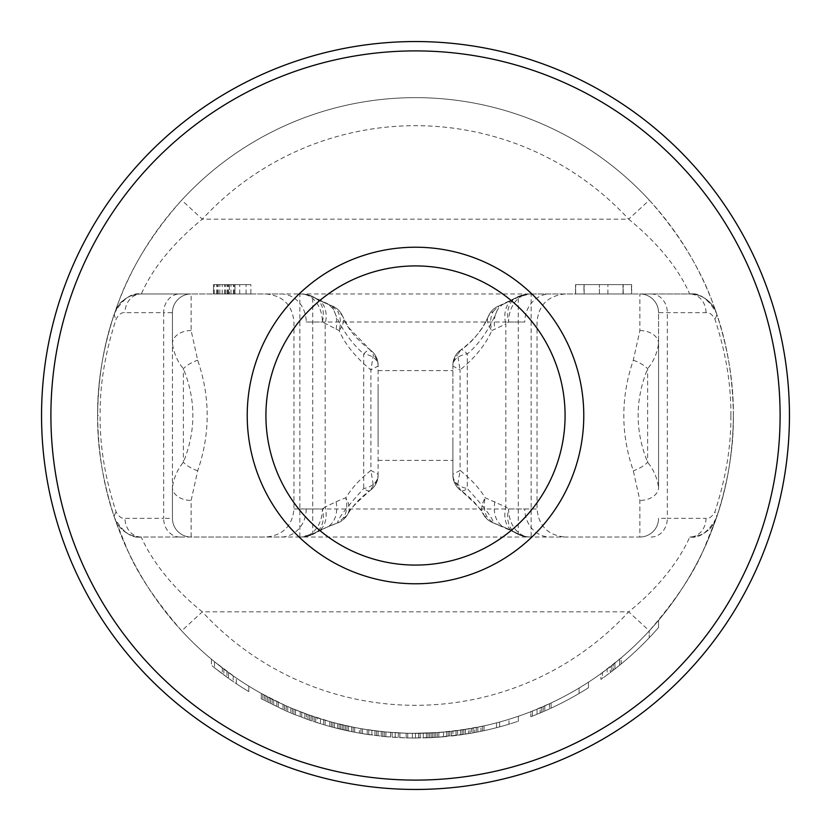 <?xml version="1.0" encoding="UTF-8"?>
<svg xmlns="http://www.w3.org/2000/svg" width="831" height="831" viewBox="0 0 831 831"><rect width="100%" height="100%" fill="white"/><g stroke="black" fill="none" stroke-linecap="round" stroke-linejoin="round"><path stroke-width="0.62" stroke-dasharray="4.16 3.12" d="M97.643 415.5C98.068 452.802 103.73 486.966 114.626 518.014L121.752 536.94C130.384 558.848 150.91 597.842 181.688 630.822A317.858 317.858 0 0 0 649.312 630.822C675.291 600.782 693.303 573.93 703.369 550.288L716.364 518.035A28.046 28.046 0 0 1 689.823 537.034A18.698 16.194 90 0 0 706.007 518.336C709.175 518.835 712.125 516.726 714.857 512C725.899 478.189 731.238 446.029 730.854 415.5L733.358 415.5C732.932 378.209 727.27 344.034 716.374 312.986L716.364 312.965C708.178 298.807 699.328 292.47 689.823 293.966C689.418 295.576 679.737 260.83 628.683 219.176L202.317 219.176L181.688 200.178A317.858 317.858 0 0 1 649.312 200.178A317.858 317.858 0 0 0 181.688 200.178C125.419 263.396 115.177 315.313 114.636 312.965C103.73 344.034 98.068 378.198 97.643 415.5C97.237 447.93 102.899 482.105 114.636 518.035L127.673 550.361C137.842 574.148 155.844 600.969 181.688 630.822L202.317 611.824A289.811 289.811 0 0 0 628.683 611.824C677.483 572.642 690.332 534.655 689.823 537.034C699.287 538.55 708.137 532.214 716.364 518.035C728.101 482.105 733.763 447.919 733.358 415.5C733.752 382.946 728.081 348.771 716.364 312.965C715.948 315.458 705.301 262.96 649.312 200.178L628.683 219.176A289.811 289.811 0 0 0 202.317 219.176C151.003 261.111 141.696 295.483 141.177 293.966L141.177 293.966C131.714 292.45 122.863 298.786 114.636 312.965C102.888 348.958 97.227 383.133 97.643 415.5A317.858 317.858 0 0 0 415.5 733.358A317.858 317.858 0 0 0 733.358 415.5A317.858 317.858 0 0 0 415.5 97.643A317.858 317.858 0 0 0 97.643 415.5L100.146 415.5C99.762 446.029 105.101 478.199 116.143 512C118.864 516.716 121.814 518.824 124.993 518.336L163.665 518.336L163.665 312.664L124.993 312.664C121.825 312.165 118.875 314.274 116.143 319C105.09 352.863 99.762 385.023 100.146 415.5M471.593 728.372L448.221 731.664L427.965 733.108A317.858 317.858 0 0 0 437.314 732.61L412.384 733.347A317.858 317.858 0 0 1 406.151 733.222L415.5 733.358A317.858 317.858 0 0 1 407.709 733.264L398.361 732.89A317.858 317.858 0 0 0 406.151 733.222L390.57 732.381A317.858 317.858 0 0 1 381.221 731.509L362.524 728.912A317.858 317.858 0 0 1 351.617 726.876L346.942 725.879L351.617 726.876A317.858 317.858 0 0 0 362.524 728.912A317.858 317.858 0 0 1 353.175 727.187A317.858 317.858 0 0 0 360.966 728.642A317.858 317.858 0 0 1 354.733 727.499L340.71 724.435A317.858 317.858 0 0 1 332.919 722.44L353.175 727.187A317.858 317.858 0 0 0 360.966 728.642L368.756 729.898A317.858 317.858 0 0 1 331.361 722.014L307.989 714.618A317.858 317.858 0 0 0 315.78 717.309L317.338 717.818A317.858 317.858 0 0 1 309.548 715.179L292.408 708.552A317.858 317.858 0 0 1 286.176 705.862A317.858 317.858 0 0 0 292.408 708.552A317.858 317.858 0 0 1 286.176 705.862L287.734 706.547A317.858 317.858 0 0 0 290.85 707.898L293.966 709.207A317.858 317.858 0 0 1 284.618 705.155L261.246 693.418L283.059 704.449A317.858 317.858 0 0 0 295.524 709.851L311.106 715.73L331.361 722.014A317.858 317.858 0 0 0 368.756 729.898L385.896 731.976L406.151 733.222A317.858 317.858 0 0 0 412.384 733.347L438.872 732.495L463.802 729.67L449.779 731.509A317.858 317.858 0 0 0 460.686 730.127L473.151 728.081A317.858 317.858 0 0 0 508.988 719.303L508.988 724.185A322.532 322.532 0 0 1 471.593 733.119L449.779 736.204A322.532 322.532 0 0 0 460.686 734.853L473.151 732.838A322.532 322.532 0 0 0 508.988 724.185L508.988 719.303A317.858 317.858 0 0 1 471.593 728.372L471.593 733.119M600.917 673.671L621.173 657.851A317.858 317.858 0 0 0 658.567 620.321L658.567 627.498A322.532 322.532 0 0 1 621.173 663.948A322.532 322.532 0 0 0 658.567 627.498L658.567 620.321A317.858 317.858 0 0 1 621.173 657.851L621.173 663.948L613.382 670.191L621.173 663.948L621.173 657.851L613.382 664.249L613.382 670.191L607.149 674.917L613.382 670.191L613.382 664.249L607.149 669.08L607.149 674.917L602.475 678.304L607.149 674.917L607.149 669.08L602.475 672.549L602.475 678.304L600.917 679.405L602.475 678.304L602.475 672.549L600.917 673.671L600.917 679.405L600.917 673.671M530.801 711.71L551.057 703.005A317.858 317.858 0 0 0 588.452 682.189L588.452 687.736A322.532 322.532 0 0 1 551.057 708.157A322.532 322.532 0 0 0 588.452 687.736L588.452 682.189A317.858 317.858 0 0 1 551.057 703.005L551.057 708.157L543.266 711.648L551.057 708.157L551.057 703.005L543.266 706.547L543.266 711.648L537.034 714.255L543.266 711.648L543.266 706.547L537.034 709.207L537.034 714.255L532.359 716.114L537.034 714.255L537.034 709.207L532.359 711.097L532.359 716.114L530.801 716.717L532.359 716.114L532.359 711.097L530.801 711.71L530.801 716.717L530.801 711.71M496.523 722.856A317.858 317.858 0 0 0 518.336 716.26L518.336 721.194A322.532 322.532 0 0 1 496.523 727.686A322.532 322.532 0 0 0 518.336 721.194L518.336 716.26A317.858 317.858 0 0 1 496.523 722.856L496.523 727.686L496.523 722.856M460.686 734.853L462.244 734.625L460.686 734.853L460.686 730.127L460.686 734.853L460.686 730.127L484.058 725.879L484.058 730.657L482.499 731L484.058 730.657L484.058 725.879L482.499 726.211L482.499 731L480.941 731.322L482.499 731L482.499 726.211L480.941 726.543L480.941 731.322L477.825 731.955L480.941 731.322L480.941 726.543L477.825 727.187L477.825 731.955L473.151 732.838L477.825 731.955L477.825 727.187L473.151 728.081L473.151 732.838L465.36 734.157L470.034 733.389A322.532 322.532 0 0 0 499.639 726.865L499.639 722.014L499.639 726.865A322.532 322.532 0 0 1 470.034 733.389L465.36 734.157L473.151 732.838L473.151 728.081L473.151 732.838M460.686 730.127L473.151 728.081M385.896 731.976L381.221 731.509L385.896 731.976L385.896 736.671L406.151 737.897A322.532 322.532 0 0 0 412.384 738.021L427.965 737.793A322.532 322.532 0 0 0 437.314 737.294L465.36 734.157L437.314 737.294L412.384 738.021A322.532 322.532 0 0 1 406.151 737.897L415.5 738.032A322.532 322.532 0 0 1 407.709 737.938L406.151 737.897A322.532 322.532 0 0 1 398.361 737.575L390.57 737.066A322.532 322.532 0 0 1 381.221 736.204L385.896 736.671L384.338 736.526L385.896 736.671L385.896 731.976L385.896 736.671M228.525 672.549A317.858 317.858 0 0 1 211.386 659.16A317.858 317.858 0 0 0 228.525 672.549L214.502 661.736L236.316 678.034A317.858 317.858 0 0 0 248.781 686.126L248.781 691.6A322.532 322.532 0 0 1 236.316 683.674A322.532 322.532 0 0 0 248.781 691.6L248.781 686.126A317.858 317.858 0 0 1 236.316 678.034L236.316 683.674A322.532 322.532 0 0 1 228.525 678.304L236.316 683.674L236.316 678.034A317.858 317.858 0 0 1 228.525 672.549L228.525 678.304L214.502 667.74L228.525 678.304A322.532 322.532 0 0 1 211.386 665.226A322.532 322.532 0 0 0 228.525 678.304L228.525 672.549L228.525 678.304M452.895 735.861L457.569 735.279L451.337 736.037L452.895 735.861L452.895 731.145L452.895 735.861M331.361 726.865A322.532 322.532 0 0 0 368.756 734.625L384.338 736.526L362.524 733.648A322.532 322.532 0 0 1 353.175 731.955A322.532 322.532 0 0 0 360.966 733.389L368.756 734.625A322.532 322.532 0 0 1 331.361 726.865A322.532 322.532 0 0 0 359.408 733.119A322.532 322.532 0 0 1 331.361 726.865L323.571 724.653L331.361 726.865L325.129 725.11L331.361 726.865L331.361 722.014A317.858 317.858 0 0 0 359.408 728.372L359.408 733.119L359.408 728.372A317.858 317.858 0 0 1 331.361 722.014L331.361 726.865M317.338 722.731L325.129 725.11L317.338 722.731A322.532 322.532 0 0 1 309.548 720.134L317.338 722.731L317.338 717.818M306.431 719.033L307.989 719.584A322.532 322.532 0 0 0 315.78 722.232L306.431 719.033L306.431 714.058L306.431 719.033M619.614 665.226A322.532 322.532 0 0 0 649.219 637.761A322.532 322.532 0 0 1 619.614 665.226L614.94 668.976L619.614 665.226L619.614 659.16A317.858 317.858 0 0 0 649.219 630.926L649.219 637.761L649.219 630.926A317.858 317.858 0 0 1 619.614 659.16L619.614 665.226M611.824 671.396L614.94 668.976L610.266 672.591L611.824 671.396L611.824 665.486L619.614 659.16L614.94 663.003L614.94 668.976L614.94 663.003L611.824 665.486L611.824 671.396M549.499 708.874A322.532 322.532 0 0 0 579.103 693.459A322.532 322.532 0 0 1 549.499 708.874L544.824 710.972L549.499 708.874L549.499 703.732A317.858 317.858 0 0 0 579.103 688.016L579.103 693.459L579.103 688.016A317.858 317.858 0 0 1 549.499 703.732L549.499 708.874M541.708 712.312L544.824 710.972L540.15 712.967L541.708 712.312L541.708 707.223L549.499 703.732L544.824 705.862L544.824 710.972L544.824 705.862L541.708 707.223L541.708 712.312M438.872 737.18L446.663 736.526L434.198 737.492L438.872 737.18L438.872 732.495L438.872 737.18M431.081 737.658L434.198 737.492L429.523 737.731L431.081 737.658L431.081 732.973L431.081 737.658M427.965 737.793L429.523 737.731L427.965 737.793L427.965 733.108L427.965 737.793M337.594 728.486L353.175 731.955A322.532 322.532 0 0 0 360.966 733.389L368.756 734.625L360.966 733.389A322.532 322.532 0 0 1 354.733 732.256L351.617 731.644A322.532 322.532 0 0 0 362.524 733.648A322.532 322.532 0 0 1 351.617 731.644L332.919 727.281A322.532 322.532 0 0 0 340.71 729.244L353.175 731.955L332.919 727.281L337.594 728.486L337.594 723.666L337.594 728.486M329.803 726.439L332.919 727.281L329.803 726.439L329.803 721.588L329.803 726.439M261.246 698.757L286.176 710.972A322.532 322.532 0 0 0 292.408 713.621L307.989 719.584L290.85 712.967A322.532 322.532 0 0 1 287.734 711.648L286.176 710.972A322.532 322.532 0 0 0 292.408 713.621A322.532 322.532 0 0 1 286.176 710.972L284.618 710.287A322.532 322.532 0 0 0 293.966 714.255L295.524 714.889A322.532 322.532 0 0 1 283.059 709.581L261.246 698.757L261.246 693.418L261.246 698.757M463.802 729.67L463.802 734.396L463.802 729.67L476.267 727.499L476.267 732.256L476.267 727.499L474.709 727.79L474.709 732.547L474.709 727.79L468.476 728.912L468.476 733.648L468.476 728.912L463.802 729.67L463.802 734.396L463.802 729.67M457.569 730.563L457.569 735.279L457.569 730.563M451.337 731.332L451.337 736.037L451.337 731.332M449.779 731.509L449.779 736.204M499.639 722.014L499.639 726.865L499.639 722.014A317.858 317.858 0 0 1 470.034 728.642L470.034 733.389L470.034 728.642A317.858 317.858 0 0 0 499.639 722.014M465.36 729.421L465.36 734.157L465.36 729.421L470.034 728.642L465.36 729.421L465.36 734.157L465.36 729.421M462.244 729.898L462.244 734.625L462.244 729.898M540.15 707.898L541.708 707.223L540.15 707.898L540.15 712.967L540.15 707.898M610.266 666.701L611.824 665.486L610.266 666.701L610.266 672.591L610.266 666.701M339.152 724.05L339.152 728.87M342.268 724.809L342.268 729.608L342.268 724.809M346.942 725.879L346.942 730.657M351.617 726.876L351.617 731.644L351.617 726.876M362.524 728.912L362.524 733.648M367.198 729.67L367.198 734.396M371.873 730.345L371.873 735.071M374.989 730.761L374.989 735.477M376.547 730.958L376.547 735.674M456.011 730.761L456.011 735.477L456.011 730.761M448.221 731.664L448.221 736.37L448.221 731.664M443.546 732.121L443.546 736.806L443.546 732.121M437.314 732.61L437.314 737.294L437.314 732.61M435.756 732.713L435.756 737.398M325.129 720.238L325.129 725.11L325.129 720.238M320.454 718.815L320.454 723.708L320.454 718.815M315.78 717.309L315.78 722.232L315.78 717.309M115.509 520.268L114.626 518.025C122.822 532.193 131.672 538.53 141.177 537.034C140.574 534.572 153.756 572.902 202.317 611.824L628.683 611.824L649.312 630.822C680.496 597.385 700.959 558.12 709.425 536.514L716.364 518.035A18.698 9.12 18.8 0 0 714.857 512M116.143 512A18.698 9.11 161.2 0 0 114.636 518.035A28.046 28.046 116.4 0 0 141.177 537.034L191.13 537.034A18.698 18.698 0 0 1 172.433 518.336L172.433 487.371C173.845 477.752 177.491 469.39 183.371 462.285C196.023 431.092 196.023 399.898 183.371 368.715C177.481 361.599 173.835 353.237 172.433 343.629L172.433 312.664L163.665 312.664A18.698 16.194 -90 0 1 179.86 293.966L141.177 293.966A18.698 16.194 -90 0 0 124.993 312.664M730.854 415.5C731.218 384.846 725.889 352.687 714.857 319C712.136 314.284 709.186 312.176 706.007 312.664L658.567 312.664L658.567 343.629C657.165 353.237 653.519 361.599 647.629 368.715C634.977 399.898 634.977 431.092 647.629 462.285C653.509 469.39 657.155 477.752 658.567 487.371L658.567 312.664A18.698 18.698 0 0 0 639.87 293.966L530.095 293.966A28.046 27.807 -90 0 0 517.36 297.083L498.756 305.995A18.698 18.698 0 0 0 488.514 315.977L488.057 317.026C486.602 320.621 487.87 325.15 491.838 330.603C485.616 344.668 475.041 357.777 460.094 369.92L457.611 354.785L460.904 349.83A18.698 18.698 0 0 0 452.895 365.173L452.895 388.856M714.857 319A18.698 9.11 -18.8 0 0 716.364 312.965A28.046 28.046 -52.9 0 0 689.823 293.966L530.095 293.966A28.046 28.046 0 0 0 515.833 297.862L515.833 297.862A28.046 20.089 -120.6 0 1 517.36 297.083L518.284 297.083A224.37 224.37 0 0 1 498.756 305.995A18.698 18.698 0 0 0 488.514 315.977C487.33 319.301 477.783 338.986 460.904 349.83L462.503 348.688M115.509 310.711L114.636 312.965A28.046 28.046 0 0 1 141.177 293.966C133.687 294.278 127.486 296.625 122.593 301.009C120.703 301.778 118.054 305.766 114.626 312.975L114.636 312.965A18.698 9.12 -161.2 0 0 116.143 319M342.486 315.977A18.698 18.698 0 0 0 332.244 305.995L332.244 305.995C332.577 306.088 339.91 333.106 363.718 353.923A18.698 3.708 124.9 0 1 370.096 349.83C356.478 339.422 347.431 328.484 342.943 317.026L342.486 315.977A18.698 18.698 0 0 0 332.244 305.995A18.698 18.698 -166.8 0 1 342.486 315.977L348.625 327.539L370.096 349.83L373.389 354.785L370.896 369.92C355.575 357.309 345 344.2 339.162 330.593L322.397 322.013A28.046 21.481 -90 0 0 300.915 293.966L550.008 293.966A28.046 25.221 90 0 0 524.787 322.013L508.603 322.013L505.819 323.965A28.046 19.57 -118.7 0 1 513.205 299.357L513.205 299.357A28.046 19.57 -118.7 0 1 514.306 298.817M706.007 312.664A18.698 16.194 -90 0 0 689.823 293.966C699.214 292.47 713.611 302.588 716.364 312.975A28.046 28.046 -52.9 0 0 689.823 293.966L639.87 293.966L639.87 330.561L633.305 360.207C620.653 397.062 620.653 433.927 633.305 470.793L639.87 500.439L639.87 537.034L531.134 537.034A28.046 28.046 0 0 1 518.284 533.918A224.37 224.37 0 0 0 493.271 522.896A18.698 18.698 -12.1 0 1 483.704 514.95A18.698 18.698 0 0 0 493.271 522.896L518.284 533.918A224.37 224.37 0 0 0 493.271 522.896C493.759 519.583 485.096 508.125 467.282 488.524L467.282 353.923A18.698 3.708 55.2 0 0 460.904 349.83C474.148 339.879 483.195 328.941 488.057 317.026A18.698 14.615 -155.9 0 1 493.271 311.407C490.332 316.642 489.854 323.041 491.838 330.603L505.819 323.965L505.819 507.035L508.603 508.988L537.034 508.988L293.966 508.988L322.397 508.988L325.181 507.035L325.181 323.965A28.046 19.57 -61.3 0 0 317.795 299.357L315.167 297.862A28.046 20.089 -59.4 0 1 322.397 322.013L306.213 322.013A28.046 25.221 90 0 0 280.992 293.966L141.177 293.966M306.213 322.013L524.787 322.013M457.611 485.564A18.698 16.952 180 0 1 452.895 474.304L452.895 475.176A18.698 13.712 0 0 0 467.282 488.524A18.698 5.869 -55.2 0 1 460.904 490.519C470.834 497.79 478.251 505.632 483.143 514.036L483.704 514.95C484.13 512.561 476.537 504.417 460.904 490.519L457.611 485.564L460.104 470.429C470.886 478.999 479.248 488.109 485.19 497.738L505.819 507.035A28.046 19.57 118.7 0 0 513.205 531.643L515.833 533.138A28.046 20.089 120.6 0 1 508.603 508.988A28.046 21.481 90 0 0 530.085 537.034L300.905 537.034A28.046 21.481 90 0 0 322.397 508.988A28.046 20.089 59.4 0 1 315.167 533.138L315.167 533.138A28.046 20.089 59.4 0 1 313.64 533.918L326.375 527.446L337.729 522.896A18.698 18.698 0 0 0 347.296 514.95L347.857 514.036C353.009 505.362 360.415 497.53 370.096 490.519C354.505 504.365 346.911 512.519 347.296 514.95A18.698 18.698 0 0 1 337.729 522.896A224.37 224.37 0 0 0 312.716 533.918L313.64 533.918A28.046 27.807 90 0 1 300.905 537.034A28.046 28.046 0 0 0 315.167 533.138L317.795 531.643A28.046 19.57 61.3 0 1 316.694 532.183M300.915 293.966A28.046 28.046 0 0 1 315.167 297.862A28.046 20.089 -59.4 0 0 313.64 297.083L312.716 297.083A224.37 224.37 0 0 0 332.244 305.995L313.64 297.083A28.046 27.807 90 0 0 300.915 293.966L299.866 293.966L299.866 537.034A28.046 28.046 -90 0 0 312.716 533.918A224.37 224.37 0 0 1 326.375 527.446A28.046 20.017 66.6 0 0 336.077 501.706L325.181 507.035A28.046 19.57 61.3 0 1 317.795 531.643L326.375 527.446A224.37 224.37 0 0 0 312.716 533.918L301.539 536.982M336.077 501.706L345.81 497.738C351.96 487.88 360.322 478.781 370.896 470.429L373.389 485.564A18.698 16.952 0 0 0 378.105 474.304L370.896 470.429L370.896 369.92L378.105 366.045L378.105 475.176A18.698 18.698 0 0 1 370.096 490.519A18.698 18.698 0 0 0 378.105 475.176L378.105 475.176A18.698 13.712 180 0 1 363.718 488.524C345.956 508.053 337.293 519.51 337.729 522.896L337.729 522.896A224.37 224.37 0 0 0 312.716 533.918A28.046 28.046 0 0 1 299.866 537.034L300.905 537.034M343.099 518.264A18.698 14.127 31.6 0 0 347.857 514.036C350.225 509.819 349.55 504.386 345.81 497.738C347.69 506.027 346.787 512.862 343.099 518.264L337.729 522.896A18.698 18.698 0 0 0 347.296 514.95M530.085 537.034A28.046 28.046 0 0 1 515.833 533.138A28.046 20.089 120.6 0 0 517.36 533.918A28.046 27.807 -90 0 0 530.085 537.034L531.134 537.034A28.046 28.046 0 0 1 518.284 533.918A224.37 224.37 0 0 0 504.625 527.446L493.271 522.896L487.901 518.264C484.213 512.841 483.31 506.006 485.19 497.738C481.45 504.375 480.775 509.808 483.143 514.036L483.227 514.16M460.904 490.519A18.698 18.698 0 0 1 452.895 475.176A18.698 18.698 0 0 0 460.904 490.519L460.904 490.519A18.698 18.698 0 0 1 452.895 475.176L452.895 365.173A18.698 18.698 0 0 1 460.904 349.83A18.698 18.698 0 0 0 452.895 365.173A18.698 11.572 0 0 1 467.282 353.923C486.519 338.352 497.395 310.721 498.756 305.995L498.756 305.995A18.698 18.698 0 0 0 488.514 315.977M370.096 349.83A18.698 18.698 0 0 1 378.105 365.173A18.698 18.698 0 0 0 370.096 349.83L370.096 349.83A18.698 18.698 0 0 1 378.105 365.173A18.698 11.572 180 0 0 363.718 353.923L363.718 488.524A18.698 5.869 -124.8 0 0 370.096 490.519L370.096 490.519A18.698 18.698 0 0 0 378.105 475.176L378.105 366.045A18.698 16.952 0 0 0 373.389 354.785M373.389 485.564L370.096 490.519M378.105 442.144L378.105 388.856M378.105 370.626L452.895 370.626M378.105 460.374L452.895 460.374M452.895 442.134L452.895 474.304L460.104 470.429L460.094 369.92L452.895 366.045A18.698 16.952 180 0 1 457.611 354.785M493.271 311.407L498.756 305.995L504.625 303.554A28.046 20.017 -113.4 0 0 494.923 329.294M339.162 330.593C343.13 325.15 344.398 320.631 342.943 317.026A18.698 14.615 155.9 0 0 337.729 311.407C340.668 316.642 341.146 323.041 339.162 330.593M336.077 329.294A28.046 20.017 -66.6 0 0 326.375 303.554L332.244 305.995L337.729 311.407M299.866 537.034L191.13 537.034L191.13 500.439L197.695 470.793C210.347 433.927 210.347 397.062 197.695 360.207L191.13 330.561L191.13 293.966L299.866 293.966A28.046 28.046 0 0 1 312.716 297.083A224.37 224.37 0 0 0 326.375 303.554L317.795 299.357A28.046 19.57 -61.3 0 0 316.694 298.817M179.86 537.034A18.698 16.194 90 0 1 163.665 518.336L172.433 518.336A18.698 18.698 0 0 0 191.13 537.034A18.698 18.698 0 0 1 172.433 518.336L172.433 312.664A18.698 18.698 0 0 1 191.13 293.966A18.698 18.698 0 0 0 172.433 312.664A18.698 18.698 0 0 1 191.13 293.966L179.86 293.966M250.869 293.966L213.474 293.966L250.869 293.966L213.474 293.966L250.869 293.966L213.474 293.966L250.869 293.966L239.733 293.966L250.869 293.966L250.869 284.618L213.474 284.618L250.869 284.618L213.474 284.618L250.869 284.618L213.474 284.618L250.869 284.618L213.474 284.618L250.869 284.618L250.869 293.966M213.474 293.966L239.733 293.966L213.474 293.966L213.474 284.618L213.474 293.966M575.675 293.966L631.633 293.966L623.011 293.966L623.219 284.618L575.54 284.618L631.633 284.618L575.54 284.618L631.633 284.618L623.011 284.618L623.011 293.966L631.487 293.966L631.487 284.618L631.633 293.966L631.633 284.618L631.633 293.966L575.54 293.966L575.54 284.618L575.54 293.966L575.675 284.618L575.675 293.966L623.219 293.966L623.219 284.618L623.219 293.966L599.411 293.966L599.411 284.618L599.411 293.966L583.954 293.966L583.954 284.618L584.151 293.966L575.675 293.966M229.387 293.966L217.452 293.966L229.387 293.966L229.387 284.618L217.452 284.618L229.387 284.618L229.387 293.966M234.955 293.966L219.841 293.966L234.955 293.966L234.955 284.618L219.841 284.618L234.955 284.618L234.955 293.966L234.955 284.618M306.213 508.988A28.046 25.221 -90 0 1 280.992 537.034L141.177 537.034A18.698 16.194 90 0 1 124.993 518.336M651.14 537.034A18.698 16.194 90 0 0 667.335 518.336L658.567 518.336A18.698 18.698 0 0 1 639.87 537.034A18.698 18.698 0 0 0 658.567 518.336A18.698 18.698 0 0 1 639.87 537.034L550.008 537.034A28.046 25.221 -90 0 1 524.787 508.988M494.923 501.706A28.046 20.017 113.4 0 0 504.625 527.446L513.205 531.643A28.046 19.57 118.7 0 0 514.306 532.183M504.625 527.446A224.37 224.37 0 0 1 518.284 533.918A28.046 28.046 0 0 0 531.134 537.034L531.134 293.966A28.046 28.046 0 0 0 518.284 297.083A224.37 224.37 0 0 1 504.625 303.554A224.37 224.37 0 0 0 518.284 297.083L529.274 294.029M197.695 470.793A18.698 7.946 23.2 0 1 183.371 462.285L183.371 368.715A18.698 7.946 -23.2 0 1 197.695 360.207M191.13 330.561A18.698 13.067 0 0 0 172.433 343.629L172.433 487.371A18.698 13.067 -0 0 0 191.13 500.439M299.866 293.966A28.046 28.046 0 0 1 312.716 297.083L312.716 533.918M531.134 293.966A28.046 28.046 90 0 0 518.284 297.083L518.284 533.918M530.095 293.966A28.046 21.481 -90 0 0 508.603 322.013A28.046 20.089 -120.6 0 1 515.833 297.862L504.625 303.554M633.305 360.207A18.698 7.946 -156.8 0 1 647.629 368.715L647.629 462.285A18.698 7.946 156.8 0 1 633.305 470.793M639.87 293.966A18.698 18.698 0 0 1 658.567 312.664A18.698 18.698 0 0 0 639.87 293.966M639.87 330.561A18.698 13.067 180 0 1 658.567 343.629L658.567 487.371A18.698 13.067 180 0 1 639.87 500.439M483.154 514.036A18.698 14.127 -31.6 0 0 487.901 518.264M246.09 293.966L246.09 284.618M584.151 293.966L584.151 284.618L584.151 293.966M607.887 293.966L607.887 284.618L607.887 293.966M222.23 293.966L222.23 284.618L222.23 293.966M219.841 293.966L219.841 284.618M225.409 293.966L225.409 284.618M227.798 293.966L227.798 284.618M230.976 293.966L230.976 284.618M233.366 293.966L233.366 284.618M234.155 293.966L234.155 284.618L234.155 293.966M214.273 293.966L214.273 284.618M216.652 293.966L216.652 284.618M228.587 293.966L228.587 284.618M226.998 293.966L226.998 284.618M224.609 293.966L224.609 284.618M218.252 293.966L218.252 284.618M217.452 293.966L217.452 284.618L217.452 293.966M239.733 293.966L239.733 284.618L239.733 293.966M381.221 731.509L381.221 736.204L381.221 731.509M390.57 732.381L390.57 737.066L390.57 732.381M392.128 732.495L392.128 737.18L392.128 732.495M395.244 732.713L395.244 737.398M399.919 732.973L399.919 737.658M406.151 733.222L406.151 737.897M412.384 733.347L412.384 738.021L412.384 733.347M418.616 733.347L418.616 738.021M423.291 733.264L423.291 737.938M426.407 733.171L426.407 737.845L426.407 733.171M432.639 732.89L432.639 737.575M420.174 733.326L420.174 738.001M398.361 732.89L398.361 737.575L398.361 732.89M382.779 731.664L382.779 736.37M368.756 729.898L368.756 734.625M323.571 719.771L323.571 724.653L323.571 719.771M311.106 715.73L311.106 720.674L311.106 715.73M307.989 714.618L307.989 719.584L307.989 714.618M446.663 731.831L446.663 736.526L446.663 731.831M434.198 732.807L434.198 737.492L434.198 732.807M429.523 733.046L429.523 737.731L429.523 733.046M407.709 733.264L407.709 737.938M415.5 733.358L415.5 738.032M332.919 722.44L332.919 727.281M345.384 725.525L345.384 730.314L345.384 725.525M353.175 727.187L353.175 731.955M360.966 728.642L360.966 733.389M378.105 731.145L378.105 735.861L378.105 731.145M348.501 726.211L348.501 731M343.826 725.172L343.826 729.971M340.71 724.435L340.71 729.244M334.478 722.856L334.478 727.686M354.733 727.499L354.733 732.256M384.338 731.831L384.338 736.526L384.338 731.831M262.804 694.28L262.804 699.598L262.804 694.28M265.92 695.963L265.92 701.25L265.92 695.963M273.711 699.982L273.711 705.197L273.711 699.982M267.478 696.783L267.478 702.06M264.362 695.121L264.362 700.429L264.362 695.121M270.594 698.404L270.594 703.649M276.827 701.509L276.827 706.703M287.734 706.547L287.734 711.648M290.85 707.898L290.85 712.967M301.757 712.312L301.757 717.309M314.222 716.789L314.222 721.713M304.873 713.486L304.873 718.462L304.873 713.486M300.199 711.71L300.199 716.717M292.408 708.552L292.408 713.621M286.176 705.862L286.176 710.972M278.385 702.268L278.385 707.43M272.153 699.203L272.153 704.428M269.036 697.604L269.036 702.86L269.036 697.604M284.618 705.155L284.618 710.287M293.966 709.207L293.966 714.255M309.548 715.179L309.548 720.134M312.664 716.26L312.664 721.194M295.524 709.851L295.524 714.889M283.059 704.449L283.059 709.581M222.293 667.895L222.293 673.754M214.502 661.736L214.502 667.74L214.502 661.736M226.967 671.406L226.967 677.192M211.386 659.16L211.386 665.226L211.386 659.16M233.199 675.883L233.199 681.565M223.851 669.08L223.851 674.917M415.5 780.101A364.601 364.601 0 0 1 50.899 415.5A364.601 364.601 0 0 1 415.5 50.899A364.601 364.601 0 0 1 780.101 415.5A364.601 364.601 0 0 1 415.5 780.101M415.5 789.45A373.95 373.95 0 0 1 41.55 415.5A373.95 373.95 0 0 1 415.5 41.55A373.95 373.95 0 0 1 789.45 415.5A373.95 373.95 0 0 1 415.5 789.45M181.688 630.822A317.858 317.858 0 0 0 649.312 630.822M141.177 537.034L141.177 537.034A28.046 28.046 116.4 0 1 114.636 518.035C117.389 528.412 131.786 538.53 141.177 537.034M689.823 537.034L689.823 537.034C697.313 536.722 703.514 534.375 708.407 529.991C710.297 529.222 712.946 525.234 716.374 518.025L715.491 520.268M191.13 293.966A18.698 18.698 0 0 0 172.433 312.664M326.375 303.554A224.37 224.37 0 0 1 312.716 297.083M651.14 293.966A18.698 16.194 -90 0 1 667.335 312.664L667.335 518.336L706.007 518.336M733.358 415.5C732.932 452.802 727.27 486.966 716.374 518.014M716.364 312.965L715.491 310.711M265.92 293.966C282.955 295.628 292.304 304.977 293.966 322.013L293.966 508.988C292.304 526.023 282.955 535.372 265.92 537.034M565.08 293.966C547.889 295.784 538.54 305.133 537.034 322.013L537.034 508.988C538.696 526.023 548.045 535.372 565.08 537.034M337.729 522.896L336.69 523.281M326.375 527.446L330.042 525.898M483.008 513.807L483.59 514.763M347.41 514.763L347.992 513.807M488.057 317.026L485.896 321.472"/><path stroke-width="1.25" d="M415.5 789.45A373.95 373.95 0 0 0 789.45 415.5A373.95 373.95 0 0 0 415.5 41.55A373.95 373.95 0 0 0 41.55 415.5A373.95 373.95 0 0 0 415.5 789.45M415.5 50.899A364.601 364.601 0 0 0 50.899 415.5A364.601 364.601 0 0 0 415.5 780.101A364.601 364.601 0 0 0 780.101 415.5A364.601 364.601 0 0 0 415.5 50.899M415.5 583.778A168.278 168.278 0 0 0 583.778 415.5A168.278 168.278 0 0 0 415.5 247.223A168.278 168.278 0 0 0 247.223 415.5A168.278 168.278 0 0 0 415.5 583.778M415.5 565.08A149.58 149.58 0 0 0 565.08 415.5A149.58 149.58 0 0 0 415.5 265.92A149.58 149.58 0 0 0 265.92 415.5A149.58 149.58 0 0 0 415.5 565.08"/></g></svg>
